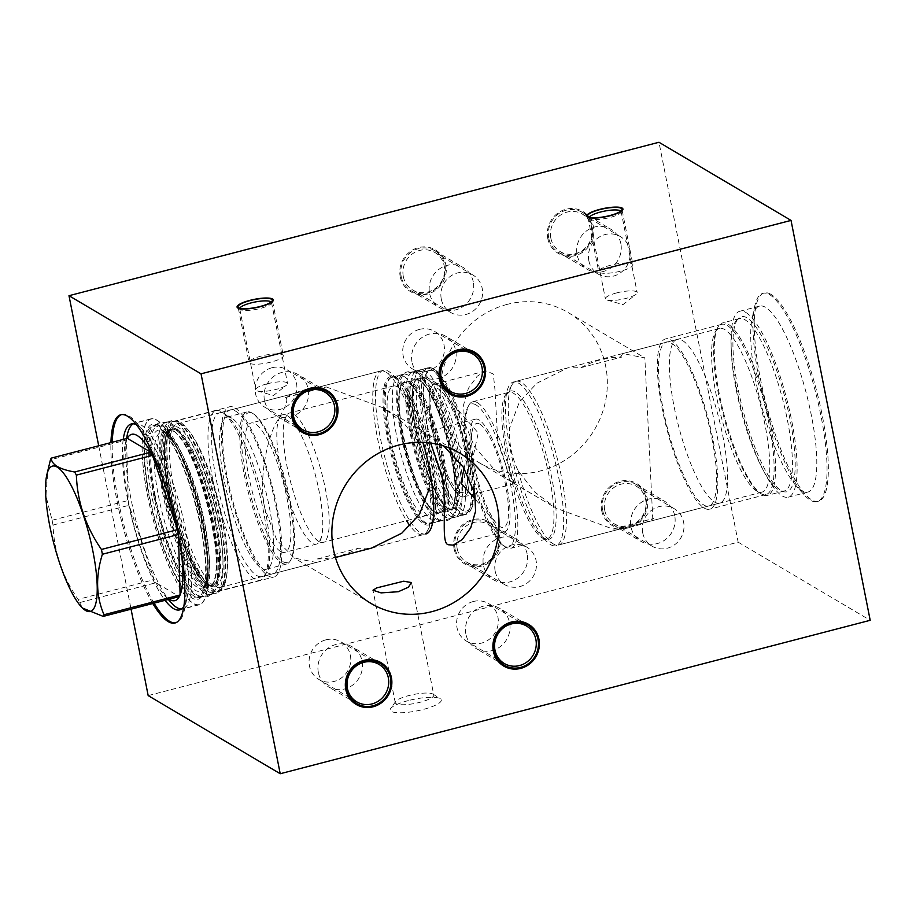 <?xml version="1.0" encoding="UTF-8"?>
<svg xmlns="http://www.w3.org/2000/svg" width="916" height="916" viewBox="0 0 916 916"><rect width="100%" height="100%" fill="white"/><g stroke="black" fill="none" stroke-linecap="round" stroke-linejoin="round"><path stroke-width="0.69" stroke-dasharray="4.58 3.44" d="M98.699 445.783L131.057 609.163M148.174 695.599L738.159 542.169L658.97 142.266M454.107 548.844A24.297 22.9 120.6 0 0 481.518 566.111A24.297 22.9 120.6 0 0 499.735 536.982A24.297 22.9 120.6 0 0 472.335 519.727A24.297 22.9 120.6 0 0 454.107 548.844M601.652 510.475A24.297 22.9 120.6 0 0 629.052 527.742A24.297 22.9 120.6 0 0 647.28 498.613A24.297 22.9 120.6 0 0 619.869 481.358A24.297 22.9 120.6 0 0 601.652 510.475M400.235 276.735A24.297 22.9 120.6 0 0 427.635 294.002A24.297 22.9 120.6 0 0 445.852 264.873A24.297 22.9 120.6 0 0 418.452 247.618A24.297 22.9 120.6 0 0 400.235 276.735M547.768 238.366A24.297 22.9 120.6 0 0 575.179 255.633A24.297 22.9 120.6 0 0 593.396 226.504A24.297 22.9 120.6 0 0 565.985 209.249A24.297 22.9 120.6 0 0 547.768 238.366M507.258 304.364A87.26 82.257 120.6 0 0 441.535 376.602A87.26 82.257 120.6 0 0 479.308 462.775A87.26 82.257 120.6 0 0 540.245 470.984A87.26 82.257 120.6 0 0 605.98 398.758A87.26 82.257 120.6 0 0 568.195 312.574A87.26 82.257 120.6 0 0 507.258 304.364M152.777 603.518A107.607 26.06 75.4 0 1 116.95 500.605A107.607 26.06 75.4 0 1 110.928 442.6M738.159 542.169L870.2 620.304M770.986 294.38A107.607 26.06 -104.6 0 0 764.242 292.971A107.607 26.06 -104.6 0 0 763.062 391.201A107.607 26.06 -104.6 0 0 811.668 499.838A107.607 26.06 -104.6 0 0 818.412 501.247A107.607 26.06 -104.6 0 0 819.591 403.017A107.607 26.06 -104.6 0 0 770.986 294.38M408.261 700.603A26.06 5.988 -11.2 0 0 390.628 708.56A26.06 5.988 -11.2 0 0 423.226 709.453A26.06 5.988 -11.2 0 0 440.31 698.725A26.06 5.988 -11.2 0 0 408.261 700.603M271.915 367.763A21.778 20.53 -59.4 0 1 287.12 369.812A21.778 20.53 -59.4 0 1 296.555 391.327A21.778 20.53 -59.4 0 1 280.147 409.349A21.778 20.53 120.6 0 1 264.942 407.299A21.778 20.53 120.6 0 1 255.507 385.796A21.778 20.53 120.6 0 1 271.915 367.763M419.459 329.394A21.778 20.53 -59.4 0 1 434.665 331.443A21.778 20.53 -59.4 0 1 444.088 352.958A21.778 20.53 -59.4 0 1 427.692 370.98A21.778 20.53 120.6 0 1 412.475 368.93A21.778 20.53 120.6 0 1 403.051 347.416A21.778 20.53 120.6 0 1 419.459 329.394M325.798 639.872A21.778 20.53 -59.4 0 1 341.004 641.921A21.778 20.53 -59.4 0 1 350.439 663.436A21.778 20.53 -59.4 0 1 334.031 681.458A21.778 20.53 120.6 0 1 318.814 679.409A21.778 20.53 120.6 0 1 309.39 657.906A21.778 20.53 120.6 0 1 325.798 639.872M473.332 601.503A21.778 20.53 -59.4 0 1 488.537 603.552A21.778 20.53 -59.4 0 1 497.972 625.067A21.778 20.53 -59.4 0 1 481.564 643.089A21.778 20.53 120.6 0 1 466.358 641.04A21.778 20.53 120.6 0 1 456.924 619.537A21.778 20.53 120.6 0 1 473.332 601.503M430.612 443.058L423.948 432.547L443.71 446M317.417 558.932A87.26 82.257 120.6 0 0 358.225 548.329L317.417 558.932L316.341 562.458L294.345 558.062L276.804 540.211L265.022 509.113C257.785 477.992 268.193 436.955 276.254 422.62C285.769 407.276 288.838 398.929 285.46 397.555A87.26 82.257 -59.4 0 1 326.268 386.953L383.22 407.86L404.551 424.005L421.039 445.279L428.07 466.004L429.524 488.114A84.57 20.473 -104.6 0 1 427.417 530.811A84.57 20.473 -104.6 0 1 423.146 534.681A84.57 20.473 -104.6 0 1 410.093 525.91M479.045 419.917A58.177 14.084 -104.6 0 0 475.404 419.162A58.177 14.084 -104.6 0 0 474.763 472.267A58.177 14.084 -104.6 0 0 501.041 531.005A58.177 14.084 -104.6 0 0 504.682 531.761A58.177 14.084 -104.6 0 0 505.323 478.656A58.177 14.084 -104.6 0 0 479.045 419.917A58.177 14.084 -104.6 0 0 473.332 465.568A58.177 14.084 -104.6 0 0 501.041 531.005A58.177 14.084 -104.6 0 0 506.754 485.354A58.177 14.084 -104.6 0 0 479.045 419.917M423.146 534.681L371.575 548.089L358.225 548.329M433.795 695.084A19.637 4.511 168.8 0 0 433.039 694.145A19.637 4.511 168.8 0 0 408.891 695.553A19.637 4.511 -11.2 0 0 395.598 701.553A19.637 4.511 -11.2 0 0 395.265 702.709A19.637 4.511 -11.2 0 0 420.169 702.24A19.637 4.511 168.8 0 0 433.795 695.084L411.513 582.576M182.845 425.184A84.57 20.473 75.4 0 0 177.223 423.879A84.57 20.473 75.4 0 0 174.223 491.342A84.57 20.473 -104.6 0 0 219.794 587.568A84.57 20.473 -104.6 0 0 224.065 583.687A84.57 20.473 -104.6 0 0 222.806 520.093A84.57 20.473 75.4 0 0 182.845 425.184L177.773 421.99A89.081 21.572 75.4 0 1 219.863 521.971A89.081 21.572 -104.6 0 1 221.191 588.954A89.081 21.572 -104.6 0 1 216.691 593.041A89.081 21.572 -104.6 0 1 168.681 491.686A89.081 21.572 75.4 0 1 171.853 420.616A89.081 21.572 75.4 0 1 177.773 421.99M177.223 423.879L380.575 370.991A84.57 20.473 75.4 0 0 377.564 438.466A84.57 20.473 -104.6 0 0 406.544 520.677M380.575 370.991A84.57 20.473 75.4 0 1 386.197 372.297A84.57 20.473 75.4 0 1 421.039 445.279M285.46 397.555L326.268 386.953M425.642 428.127A75.719 18.331 75.4 0 1 428.345 367.705A75.719 18.331 75.4 0 1 433.371 368.873A75.719 18.331 75.4 0 1 469.152 453.867A75.719 18.331 -104.6 0 1 470.286 510.807A75.719 18.331 -104.6 0 1 466.462 514.277A75.719 18.331 -104.6 0 1 425.642 428.127M435.466 370.19A73.864 17.885 75.4 0 0 427.932 427.99A73.864 17.885 -104.6 0 0 471.465 508.643A73.864 17.885 -104.6 0 0 470.366 453.099A73.864 17.885 75.4 0 0 435.466 370.19L433.371 368.873M432.432 430.646A58.177 14.084 75.4 0 1 434.505 384.239A58.177 14.084 75.4 0 1 465.855 450.432A58.177 14.084 75.4 0 1 463.794 496.838A58.177 14.084 75.4 0 1 432.432 430.646M464.378 422.345L463.611 404.78L468.442 388.224L477.19 376.236L485.961 370.854L493.3 374.026L494.961 389.678L497.8 442.119L508.3 472.416L515.25 483.465L509.124 479.961L493.117 467.996L474.66 447.054L464.378 422.345M612.918 529.047A87.26 82.257 120.6 0 0 633.838 526.368A87.26 82.257 -59.4 0 0 653.726 518.445L612.918 529.047L555.966 508.14L534.406 491.766L518.147 470.721C511.666 457.359 508.838 443.081 509.662 427.887L519.315 402.216L536.799 383.266L567.611 367.911L516.04 381.319A84.57 20.473 -104.6 0 0 511.769 385.189A84.57 20.473 -104.6 0 0 509.662 427.887M580.962 367.671L621.769 357.068A87.26 82.257 -59.4 0 0 600.85 359.748A87.26 82.257 120.6 0 0 580.962 367.671L567.611 367.911M621.769 357.068L620.75 356.576L622.846 353.542L644.841 357.938L652.73 518.044L653.726 518.445M516.04 381.319A84.57 20.473 -104.6 0 1 521.341 382.43A84.57 20.473 75.4 0 1 559.539 467.801A84.57 20.473 75.4 0 1 558.611 545.009A84.57 20.473 75.4 0 1 553.31 543.898A84.57 20.473 -104.6 0 1 552.989 543.703A84.57 20.473 -104.6 0 1 518.147 470.721M756.341 490.816A84.57 20.473 -104.6 0 1 720.858 415.429A84.57 20.473 -104.6 0 1 715.121 332.313A84.57 20.473 -104.6 0 1 719.392 328.432A84.57 20.473 -104.6 0 1 724.693 329.542A84.57 20.473 75.4 0 1 762.891 414.925A84.57 20.473 75.4 0 1 761.963 492.121A84.57 20.473 75.4 0 1 756.662 491.01A84.57 20.473 -104.6 0 1 756.341 490.816L761.414 494.01A89.081 21.572 -104.6 0 0 761.757 494.216A89.081 21.572 75.4 0 0 767.333 495.384A89.081 21.572 75.4 0 0 768.318 414.066A89.081 21.572 75.4 0 0 728.071 324.127A89.081 21.572 -104.6 0 0 722.495 322.959A89.081 21.572 -104.6 0 0 717.995 327.046A89.081 21.572 -104.6 0 0 724.041 414.605A89.081 21.572 -104.6 0 0 761.414 494.01M477.476 402.708A75.719 18.331 75.4 0 1 511.678 479.16A75.719 18.331 75.4 0 1 510.853 548.295A75.719 18.331 75.4 0 1 506.101 547.299A75.719 18.331 -104.6 0 1 505.815 547.127A75.719 18.331 -104.6 0 1 474.041 479.618A75.719 18.331 -104.6 0 1 468.9 405.193A75.719 18.331 -104.6 0 1 472.736 401.723A75.719 18.331 -104.6 0 1 477.476 402.708M476.08 404.941A73.864 17.885 -104.6 0 0 467.721 407.357A73.864 17.885 -104.6 0 0 472.736 479.961A73.864 17.885 -104.6 0 0 503.72 545.81A73.864 17.885 -104.6 0 0 504.006 545.97A73.864 17.885 75.4 0 0 511.265 488.01A73.864 17.885 75.4 0 0 476.08 404.941M736.59 320.257A89.081 21.572 -104.6 0 1 739.361 318.573A89.081 21.572 -104.6 0 1 744.948 319.741A89.081 21.572 75.4 0 1 785.184 409.681A89.081 21.572 75.4 0 1 784.211 490.999A89.081 21.572 75.4 0 1 780.97 490.884A89.081 21.572 75.4 0 1 778.623 489.831A89.081 21.572 -104.6 0 1 739.876 406.143A89.081 21.572 -104.6 0 1 736.59 320.257L738.468 318.344A90.478 21.904 -104.6 0 0 741.8 405.57A90.478 21.904 -104.6 0 0 781.165 490.575A90.478 21.904 75.4 0 0 783.535 491.64A90.478 21.904 75.4 0 0 789.214 415.475A90.478 21.904 75.4 0 0 746.952 317.818A90.478 21.904 -104.6 0 0 738.468 318.344M745.899 312.482A96.066 23.255 75.4 0 1 789.294 409.475A96.066 23.255 75.4 0 1 788.229 497.17A96.066 23.255 75.4 0 1 782.218 495.911A96.066 23.255 -104.6 0 1 738.823 398.918A96.066 23.255 -104.6 0 1 739.876 311.234A96.066 23.255 -104.6 0 1 745.899 312.482M795.832 485.434A96.066 23.255 -104.6 0 1 761.242 404.929A96.066 23.255 -104.6 0 1 752.231 317.772A96.066 23.255 -104.6 0 1 759.582 306.104A96.066 23.255 -104.6 0 1 765.604 307.364A96.066 23.255 75.4 0 1 808.988 404.345A96.066 23.255 75.4 0 1 807.935 492.041A96.066 23.255 75.4 0 1 801.912 490.781A96.066 23.255 -104.6 0 1 795.832 485.434L803.538 494.193A107.607 26.06 -104.6 0 0 810.362 500.17A107.607 26.06 75.4 0 0 817.095 501.59A107.607 26.06 75.4 0 0 818.286 403.361A107.607 26.06 75.4 0 0 769.669 294.712A107.607 26.06 -104.6 0 0 762.936 293.303A107.607 26.06 -104.6 0 0 754.692 306.368A107.607 26.06 -104.6 0 0 764.803 404.002A107.607 26.06 -104.6 0 0 803.538 494.193M158.228 425.116A89.081 21.572 75.4 0 0 154.976 425.001A89.081 21.572 75.4 0 0 151.816 496.071A89.081 21.572 -104.6 0 0 199.825 597.427A89.081 21.572 -104.6 0 0 202.596 595.743A89.081 21.572 -104.6 0 0 202.997 526.356A89.081 21.572 75.4 0 0 158.228 425.116L155.651 424.36A90.478 21.904 75.4 0 1 201.119 527.181A90.478 21.904 -104.6 0 1 200.719 597.656A90.478 21.904 -104.6 0 1 149.136 496.426A90.478 21.904 75.4 0 1 155.651 424.36M147.533 495.476A96.066 23.255 -104.6 0 0 199.31 604.766A96.066 23.255 -104.6 0 0 202.722 528.131A96.066 23.255 75.4 0 0 150.957 418.83A96.066 23.255 75.4 0 0 147.533 495.476M123.225 439.405A96.066 23.255 75.4 0 0 127.828 500.594A96.066 23.255 -104.6 0 0 165.075 600.312M183.807 606.575A96.066 23.255 -104.6 0 0 186.967 598.228A96.066 23.255 -104.6 0 0 183.028 533.261A96.066 23.255 75.4 0 0 143.354 430.566L135.648 421.807A107.607 26.06 75.4 0 1 180.086 536.845A107.607 26.06 -104.6 0 1 184.494 609.632A107.607 26.06 -104.6 0 1 176.25 622.697A107.607 26.06 -104.6 0 1 175.586 622.823M136.541 424.806A96.066 23.255 75.4 0 1 143.354 430.566M154.083 603.175A107.607 26.06 -104.6 0 1 118.256 500.262A107.607 26.06 75.4 0 1 112.233 442.256M121.439 414.616A107.607 26.06 75.4 0 1 122.091 414.41A107.607 26.06 75.4 0 1 135.648 421.807M271.182 301.994A16.202 3.721 168.8 0 1 271.514 302.543A16.202 3.721 168.8 0 1 271.228 303.494A16.202 3.721 168.8 0 1 260.281 308.44A16.202 3.721 168.8 0 1 240.416 309.642A16.202 3.721 168.8 0 1 240.358 309.608A16.202 3.721 168.8 0 1 239.74 308.841A16.202 3.721 168.8 0 1 239.832 308.2M266.991 383.85A16.202 3.721 -11.2 0 0 255.759 389.747A16.202 3.721 -11.2 0 0 257.442 390.972A16.202 3.721 -11.2 0 0 276.3 389.357A16.202 3.721 168.8 0 0 286.445 385.224A16.202 3.721 168.8 0 0 287.532 383.46A16.202 3.721 168.8 0 0 266.991 383.85M620.796 211.069A16.202 3.721 168.8 0 1 621.128 211.619A16.202 3.721 168.8 0 1 620.853 212.569A16.202 3.721 168.8 0 1 609.896 217.516A16.202 3.721 168.8 0 1 590.03 218.718A16.202 3.721 168.8 0 1 589.973 218.684A16.202 3.721 168.8 0 1 589.354 217.916A16.202 3.721 168.8 0 1 589.446 217.275M616.617 292.925A16.202 3.721 -11.2 0 0 605.373 298.822A16.202 3.721 -11.2 0 0 607.068 300.047A16.202 3.721 -11.2 0 0 625.914 298.433A16.202 3.721 168.8 0 0 636.059 294.299A16.202 3.721 168.8 0 0 637.158 292.536A16.202 3.721 168.8 0 0 616.617 292.925M457.187 548.661A21.778 20.53 120.6 0 0 466.553 562.092A21.778 20.53 120.6 0 0 489.499 560.352A21.778 20.53 120.6 0 0 498.098 538.024A21.778 20.53 120.6 0 0 488.732 524.605A21.778 20.53 120.6 0 0 465.786 526.334A21.778 20.53 120.6 0 0 457.187 548.661M495.167 571.137A21.778 20.53 -59.4 0 1 503.754 548.81A21.778 20.53 -59.4 0 1 526.711 547.07A21.778 20.53 -59.4 0 1 536.066 560.489A21.778 20.53 120.6 0 1 527.479 582.816A21.778 20.53 120.6 0 1 504.521 584.557A21.778 20.53 120.6 0 1 495.167 571.137M604.732 510.292A21.778 20.53 120.6 0 0 614.086 523.723A21.778 20.53 120.6 0 0 637.044 521.983A21.778 20.53 120.6 0 0 645.631 499.655A21.778 20.53 120.6 0 0 636.277 486.224A21.778 20.53 120.6 0 0 613.331 487.965A21.778 20.53 120.6 0 0 604.732 510.292M642.7 532.757A21.778 20.53 -59.4 0 1 651.299 510.441A21.778 20.53 -59.4 0 1 674.245 508.701A21.778 20.53 -59.4 0 1 683.611 522.12A21.778 20.53 120.6 0 1 675.012 544.447A21.778 20.53 120.6 0 1 652.066 546.188A21.778 20.53 120.6 0 1 642.7 532.757M403.315 276.552A21.778 20.53 120.6 0 0 412.669 289.983A21.778 20.53 120.6 0 0 435.627 288.242A21.778 20.53 120.6 0 0 444.214 265.915A21.778 20.53 120.6 0 0 434.86 252.484A21.778 20.53 120.6 0 0 411.914 254.224A21.778 20.53 120.6 0 0 403.315 276.552M441.283 299.028A21.778 20.53 -59.4 0 1 449.882 276.701A21.778 20.53 -59.4 0 1 472.828 274.96A21.778 20.53 -59.4 0 1 482.194 288.38A21.778 20.53 120.6 0 1 473.595 310.707A21.778 20.53 120.6 0 1 450.649 312.448A21.778 20.53 120.6 0 1 441.283 299.028M550.848 238.183A21.778 20.53 120.6 0 0 560.214 251.614A21.778 20.53 120.6 0 0 583.16 249.873A21.778 20.53 120.6 0 0 591.759 227.546A21.778 20.53 120.6 0 0 582.393 214.115A21.778 20.53 120.6 0 0 559.447 215.855A21.778 20.53 120.6 0 0 550.848 238.183M588.828 260.648A21.778 20.53 -59.4 0 1 597.415 238.332A21.778 20.53 -59.4 0 1 620.372 236.591A21.778 20.53 -59.4 0 1 629.727 250.011A21.778 20.53 120.6 0 1 621.128 272.338A21.778 20.53 120.6 0 1 598.182 274.079A21.778 20.53 120.6 0 1 588.828 260.648M264.472 400.326A23.266 21.938 -59.4 0 1 273.655 376.476A23.266 21.938 -59.4 0 1 298.181 374.621A23.266 21.938 -59.4 0 1 308.177 388.968A23.266 21.938 -59.4 0 1 298.994 412.818A23.266 21.938 -59.4 0 1 274.479 414.673A23.266 21.938 -59.4 0 1 264.472 400.326M412.017 361.957A23.266 21.938 -59.4 0 1 421.2 338.107A23.266 21.938 -59.4 0 1 445.714 336.252A23.266 21.938 -59.4 0 1 455.721 350.599A23.266 21.938 -59.4 0 1 446.539 374.449A23.266 21.938 -59.4 0 1 422.013 376.304A23.266 21.938 -59.4 0 1 412.017 361.957M318.356 672.436A23.266 21.938 -59.4 0 1 327.539 648.585A23.266 21.938 -59.4 0 1 352.053 646.73A23.266 21.938 -59.4 0 1 362.06 661.077A23.266 21.938 -59.4 0 1 352.878 684.928A23.266 21.938 -59.4 0 1 328.352 686.782A23.266 21.938 -59.4 0 1 318.356 672.436M465.889 634.067A23.266 21.938 -59.4 0 1 475.083 610.216A23.266 21.938 -59.4 0 1 499.598 608.361A23.266 21.938 -59.4 0 1 509.594 622.708A23.266 21.938 -59.4 0 1 500.411 646.559A23.266 21.938 -59.4 0 1 475.896 648.413A23.266 21.938 -59.4 0 1 465.889 634.067M234.988 407.941A87.959 21.297 75.4 0 1 274.72 496.747A87.959 21.297 75.4 0 1 273.747 577.034A87.959 21.297 75.4 0 1 268.239 575.878A87.959 21.297 75.4 0 1 228.508 487.083A87.959 21.297 75.4 0 1 229.469 406.796A87.959 21.297 75.4 0 1 234.988 407.941M235.63 411.181C248.385 417.753 267.701 463.347 275.899 506.285C284.784 549.623 280.8 581.442 267.598 572.649C254.831 566.077 235.526 520.483 227.317 477.534C218.443 434.195 222.416 402.387 235.63 411.181M220.596 521.502A87.959 21.297 -104.6 0 0 178.7 422.574A87.959 21.297 -104.6 0 0 173.193 421.429A87.959 21.297 -104.6 0 0 170.067 491.594A87.959 21.297 -104.6 0 0 211.962 590.522A87.959 21.297 -104.6 0 0 217.47 591.667A87.959 21.297 -104.6 0 0 220.596 521.502M371.61 548.077L425.894 533.959A84.57 20.473 75.4 0 1 420.604 532.86A84.57 20.473 75.4 0 1 382.396 447.477A84.57 20.473 75.4 0 1 383.323 370.282A84.57 20.473 75.4 0 1 388.624 371.392A84.57 20.473 75.4 0 1 423.215 442.405M256.709 575.477A84.57 20.473 -104.6 0 0 262.01 576.588A84.57 20.473 -104.6 0 0 262.938 499.392A84.57 20.473 -104.6 0 0 224.741 414.009A84.57 20.473 -104.6 0 0 219.439 412.898A84.57 20.473 -104.6 0 0 218.512 490.094A84.57 20.473 -104.6 0 0 256.709 575.477M459.294 491.8A53.689 12.996 -104.6 0 0 466.771 485.984A53.689 12.996 -104.6 0 0 461.733 437.264A53.689 12.996 -104.6 0 0 442.394 392.277A53.689 12.996 -104.6 0 0 438.993 389.289A53.689 12.996 75.4 0 0 433.726 431.413A53.689 12.996 75.4 0 0 459.294 491.8M438.146 384.995A58.177 14.084 75.4 0 1 465.855 450.432A58.177 14.084 75.4 0 1 460.141 496.083A58.177 14.084 75.4 0 1 432.432 430.646A58.177 14.084 75.4 0 1 438.146 384.995M704.198 508.059A87.959 21.297 -104.6 0 0 709.717 509.204A87.959 21.297 -104.6 0 0 710.679 428.917A87.959 21.297 -104.6 0 0 670.947 340.122A87.959 21.297 -104.6 0 0 665.44 338.966A87.959 21.297 -104.6 0 0 664.478 419.253A87.959 21.297 -104.6 0 0 704.198 508.059M703.568 504.819C716.77 513.613 720.743 481.805 711.869 438.466C703.66 395.517 684.355 349.923 671.588 343.351C658.386 334.558 654.402 366.377 663.287 409.715C671.497 452.653 690.801 498.247 703.568 504.819M727.235 325.478A87.959 21.297 75.4 0 1 766.955 414.284A87.959 21.297 75.4 0 1 765.994 494.571A87.959 21.297 75.4 0 1 760.486 493.426A87.959 21.297 75.4 0 1 720.755 404.62A87.959 21.297 75.4 0 1 721.716 324.333A87.959 21.297 75.4 0 1 727.235 325.478M550.562 544.608A84.57 20.473 -104.6 0 0 555.863 545.718A84.57 20.473 -104.6 0 0 556.791 468.523A84.57 20.473 -104.6 0 0 518.593 383.14A84.57 20.473 -104.6 0 0 513.292 382.041A84.57 20.473 -104.6 0 0 512.365 459.237A84.57 20.473 -104.6 0 0 550.562 544.608M682.477 340.523A84.57 20.473 75.4 0 1 720.674 425.906A84.57 20.473 75.4 0 1 719.747 503.102A84.57 20.473 75.4 0 1 714.446 501.991A84.57 20.473 75.4 0 1 676.248 416.608A84.57 20.473 75.4 0 1 677.176 339.412A84.57 20.473 75.4 0 1 682.477 340.523M479.892 424.2A53.689 12.996 75.4 0 1 505.46 484.587A53.689 12.996 75.4 0 1 500.193 526.711A53.689 12.996 -104.6 0 1 496.793 523.723A53.689 12.996 -104.6 0 1 477.465 478.736A53.689 12.996 -104.6 0 1 472.416 430.016A53.689 12.996 -104.6 0 1 479.892 424.2M527.169 554.043A23.266 21.938 120.6 0 0 517.174 539.696A23.266 21.938 120.6 0 0 492.659 541.551A23.266 21.938 120.6 0 0 483.465 565.401A23.266 21.938 120.6 0 0 493.472 579.748A23.266 21.938 120.6 0 0 517.987 577.893A23.266 21.938 120.6 0 0 527.169 554.043M455.069 548.604A23.266 21.938 -59.4 0 1 464.252 524.754A23.266 21.938 -59.4 0 1 488.778 522.887A23.266 21.938 -59.4 0 1 498.773 537.234A23.266 21.938 -59.4 0 1 489.591 561.084A23.266 21.938 -59.4 0 1 465.076 562.939A23.266 21.938 -59.4 0 1 455.069 548.604M674.714 515.674A23.266 21.938 120.6 0 0 664.707 501.327A23.266 21.938 120.6 0 0 640.192 503.182A23.266 21.938 120.6 0 0 631.01 527.032A23.266 21.938 120.6 0 0 641.005 541.379A23.266 21.938 120.6 0 0 665.531 539.524A23.266 21.938 120.6 0 0 674.714 515.674M602.613 510.235A23.266 21.938 -59.4 0 1 611.796 486.373A23.266 21.938 -59.4 0 1 636.311 484.518A23.266 21.938 -59.4 0 1 646.318 498.865A23.266 21.938 -59.4 0 1 637.124 522.715A23.266 21.938 -59.4 0 1 612.609 524.57A23.266 21.938 -59.4 0 1 602.613 510.235M473.297 281.933A23.266 21.938 120.6 0 0 463.29 267.587A23.266 21.938 120.6 0 0 438.775 269.441A23.266 21.938 120.6 0 0 429.593 293.292A23.266 21.938 120.6 0 0 439.588 307.639A23.266 21.938 120.6 0 0 464.114 305.784A23.266 21.938 120.6 0 0 473.297 281.933M401.197 276.495A23.266 21.938 -59.4 0 1 410.379 252.644A23.266 21.938 -59.4 0 1 434.894 250.778A23.266 21.938 -59.4 0 1 444.89 265.125A23.266 21.938 -59.4 0 1 435.707 288.975A23.266 21.938 -59.4 0 1 411.192 290.83A23.266 21.938 -59.4 0 1 401.197 276.495M620.83 243.564A23.266 21.938 120.6 0 0 610.835 229.218A23.266 21.938 120.6 0 0 586.309 231.072A23.266 21.938 120.6 0 0 577.126 254.923A23.266 21.938 120.6 0 0 587.133 269.27A23.266 21.938 120.6 0 0 611.648 267.415A23.266 21.938 120.6 0 0 620.83 243.564M548.73 238.126A23.266 21.938 -59.4 0 1 557.913 214.264A23.266 21.938 -59.4 0 1 582.439 212.409A23.266 21.938 -59.4 0 1 592.434 226.756A23.266 21.938 -59.4 0 1 583.252 250.606A23.266 21.938 -59.4 0 1 558.737 252.461A23.266 21.938 -59.4 0 1 548.73 238.126M282.575 354.79A17.45 4.008 168.8 0 1 283.307 355.66A17.45 4.008 168.8 0 1 269.109 362.53A17.45 4.008 168.8 0 1 249.805 363.32A17.45 4.008 168.8 0 1 249.072 362.45A17.45 4.008 168.8 0 1 263.27 355.58A17.45 4.008 168.8 0 1 282.575 354.79M632.2 263.865A17.45 4.008 168.8 0 1 632.933 264.735A17.45 4.008 168.8 0 1 618.735 271.605A17.45 4.008 168.8 0 1 599.419 272.396A17.45 4.008 168.8 0 1 598.686 271.514A17.45 4.008 168.8 0 1 612.896 264.655A17.45 4.008 168.8 0 1 632.2 263.865M434.631 371.427A72.604 17.576 -104.6 0 0 427.497 428.402A72.604 17.576 -104.6 0 0 462.088 510.063A72.604 17.576 -104.6 0 0 470.297 507.682A72.604 17.576 -104.6 0 0 465.374 436.325A72.604 17.576 -104.6 0 0 434.905 371.598A72.604 17.576 -104.6 0 0 434.631 371.427M431.379 369.377A75.49 18.274 -104.6 0 0 426.65 368.392A75.49 18.274 -104.6 0 0 425.814 437.298A75.49 18.274 -104.6 0 0 459.924 513.521A75.49 18.274 -104.6 0 0 464.652 514.506A75.49 18.274 -104.6 0 0 468.465 511.048A75.49 18.274 -104.6 0 0 463.336 436.852A75.49 18.274 -104.6 0 0 431.665 369.549A75.49 18.274 -104.6 0 0 431.379 369.377M453.798 515.113A75.49 18.274 75.4 0 1 419.7 438.89A75.49 18.274 75.4 0 1 420.536 369.984A75.49 18.274 75.4 0 1 425.264 370.969A75.49 18.274 75.4 0 1 459.363 447.191A75.49 18.274 75.4 0 1 458.527 516.097A75.49 18.274 75.4 0 1 453.798 515.113M426.799 378.743A67.349 16.305 -104.6 0 0 422.585 377.861A67.349 16.305 -104.6 0 0 421.841 439.348A67.349 16.305 -104.6 0 0 452.264 507.338A67.349 16.305 -104.6 0 0 456.477 508.22A67.349 16.305 -104.6 0 0 457.221 446.745A67.349 16.305 -104.6 0 0 426.799 378.743M447.89 508.472A67.349 16.305 75.4 0 1 417.467 440.481A67.349 16.305 75.4 0 1 418.211 378.995A67.349 16.305 75.4 0 1 422.425 379.877A67.349 16.305 75.4 0 1 452.848 447.878A67.349 16.305 75.4 0 1 452.115 509.353A67.349 16.305 75.4 0 1 447.89 508.472M450.317 516.063A75.536 18.286 -104.6 0 0 455.046 517.059A75.536 18.286 -104.6 0 0 455.882 448.096A75.536 18.286 -104.6 0 0 421.761 371.839A75.536 18.286 -104.6 0 0 417.02 370.843A75.536 18.286 -104.6 0 0 416.196 439.806A75.536 18.286 -104.6 0 0 450.317 516.063M417.387 372.972A75.536 18.286 75.4 0 1 451.508 449.229A75.536 18.286 75.4 0 1 450.672 518.193A75.536 18.286 75.4 0 1 445.943 517.197A75.536 18.286 75.4 0 1 411.822 440.94A75.536 18.286 75.4 0 1 412.658 371.976A75.536 18.286 75.4 0 1 417.387 372.972M445.268 509.159A67.349 16.305 -104.6 0 0 449.493 510.04A67.349 16.305 -104.6 0 0 450.225 448.554A67.349 16.305 -104.6 0 0 419.803 380.564A67.349 16.305 -104.6 0 0 415.589 379.682A67.349 16.305 -104.6 0 0 414.845 441.157A67.349 16.305 -104.6 0 0 445.268 509.159M409.063 383.357A67.349 16.305 75.4 0 1 439.474 451.359A67.349 16.305 75.4 0 1 438.741 512.834A67.349 16.305 75.4 0 1 434.516 511.952A67.349 16.305 75.4 0 1 404.093 443.962A67.349 16.305 75.4 0 1 404.838 382.476A67.349 16.305 75.4 0 1 409.063 383.357M436.943 519.544A75.536 18.286 -104.6 0 0 441.672 520.528A75.536 18.286 -104.6 0 0 442.508 451.577A75.536 18.286 -104.6 0 0 408.387 375.308A75.536 18.286 -104.6 0 0 403.647 374.323A75.536 18.286 -104.6 0 0 402.822 443.275A75.536 18.286 -104.6 0 0 436.943 519.544M424.348 522.773A75.49 18.274 75.4 0 1 390.25 446.55A75.49 18.274 75.4 0 1 391.075 377.644A75.49 18.274 75.4 0 1 395.804 378.629A75.49 18.274 75.4 0 1 429.902 454.851A75.49 18.274 75.4 0 1 429.077 523.757A75.49 18.274 75.4 0 1 424.348 522.773M397.441 386.895A66.834 16.179 -104.6 0 0 393.25 386.014A66.834 16.179 -104.6 0 0 392.517 447.031A66.834 16.179 -104.6 0 0 422.711 514.506A66.834 16.179 -104.6 0 0 426.902 515.387A66.834 16.179 -104.6 0 0 427.635 454.37A66.834 16.179 -104.6 0 0 397.441 386.895M318.837 541.516A66.834 16.179 75.4 0 1 315.207 538.471A66.834 16.179 75.4 0 1 290.544 481.782A66.834 16.179 75.4 0 1 284.475 420.272A66.834 16.179 75.4 0 1 289.387 413.036A66.834 16.179 75.4 0 1 293.578 413.906A66.834 16.179 75.4 0 1 323.76 481.381A66.834 16.179 75.4 0 1 323.027 542.398A66.834 16.179 75.4 0 1 318.837 541.516M287.166 415.578A66.834 16.179 -104.6 0 0 282.975 414.696A66.834 16.179 -104.6 0 0 282.243 475.713A66.834 16.179 -104.6 0 0 312.436 543.188A66.834 16.179 -104.6 0 0 316.627 544.058A66.834 16.179 -104.6 0 0 321.539 536.822A66.834 16.179 -104.6 0 0 315.459 475.312A66.834 16.179 -104.6 0 0 290.796 418.623A66.834 16.179 -104.6 0 0 287.166 415.578M280.594 551.466A66.834 16.179 75.4 0 1 250.4 483.991A66.834 16.179 75.4 0 1 251.133 422.986A66.834 16.179 75.4 0 1 255.324 423.856A66.834 16.179 75.4 0 1 285.506 491.331A66.834 16.179 75.4 0 1 284.773 552.348A66.834 16.179 75.4 0 1 280.594 551.466M245.728 474.511A77.356 18.732 -104.6 0 0 291.334 558.978A77.356 18.732 -104.6 0 0 290.177 500.812A77.356 18.732 -104.6 0 0 253.629 413.998A77.356 18.732 -104.6 0 0 245.728 474.511M244.251 474.603A78.558 19.018 -104.6 0 0 286.594 563.993A78.558 19.018 -104.6 0 0 290.567 560.386A78.558 19.018 -104.6 0 0 289.387 501.315A78.558 19.018 -104.6 0 0 252.266 413.139A78.558 19.018 -104.6 0 0 247.045 411.925A78.558 19.018 -104.6 0 0 244.251 474.603M224.054 479.858A78.558 19.018 75.4 0 1 226.859 417.181A78.558 19.018 75.4 0 1 232.08 418.383A78.558 19.018 75.4 0 1 269.201 506.559A78.558 19.018 75.4 0 1 270.369 565.641A78.558 19.018 75.4 0 1 266.407 569.237A78.558 19.018 75.4 0 1 224.054 479.858M212.936 480.522A87.638 21.217 -104.6 0 0 260.167 580.24A87.638 21.217 -104.6 0 0 264.587 576.221A87.638 21.217 -104.6 0 0 263.281 510.327A87.638 21.217 -104.6 0 0 221.867 411.96A87.638 21.217 -104.6 0 0 216.05 410.608A87.638 21.217 -104.6 0 0 212.936 480.522M171.899 491.194A87.638 21.217 75.4 0 1 168.304 431.917A87.638 21.217 75.4 0 1 175.013 421.28A87.638 21.217 75.4 0 1 222.244 520.998A87.638 21.217 75.4 0 1 219.13 590.912A87.638 21.217 75.4 0 1 208.081 584.889A87.638 21.217 75.4 0 1 171.899 491.194M218.237 520.849A82.795 20.049 75.4 0 1 204.852 581.213A82.795 20.049 75.4 0 1 170.662 492.705A82.795 20.049 75.4 0 1 167.273 436.703A82.795 20.049 75.4 0 1 190.482 441.363A82.795 20.049 75.4 0 1 218.237 520.849M168.578 493.781A80.608 19.522 75.4 0 1 171.452 429.467A80.608 19.522 75.4 0 1 176.502 430.52A80.608 19.522 75.4 0 1 214.894 521.181A80.608 19.522 75.4 0 1 212.031 585.496A80.608 19.522 75.4 0 1 206.982 584.442A80.608 19.522 75.4 0 1 168.578 493.781M209.398 592.034A88.806 21.503 -104.6 0 0 214.962 593.202A88.806 21.503 -104.6 0 0 215.936 512.136A88.806 21.503 -104.6 0 0 175.826 422.482A88.806 21.503 -104.6 0 0 170.261 421.314A88.806 21.503 -104.6 0 0 169.288 502.38A88.806 21.503 -104.6 0 0 209.398 592.034M171.452 423.616A88.806 21.503 75.4 0 1 211.573 513.269A88.806 21.503 75.4 0 1 210.588 594.335A88.806 21.503 75.4 0 1 205.024 593.167A88.806 21.503 75.4 0 1 164.914 503.514A88.806 21.503 75.4 0 1 165.888 422.448A88.806 21.503 75.4 0 1 171.452 423.616M212.272 521.868A80.608 19.522 -104.6 0 0 173.88 431.207A80.608 19.522 -104.6 0 0 168.83 430.154A80.608 19.522 -104.6 0 0 165.956 494.468A80.608 19.522 -104.6 0 0 204.36 585.129A80.608 19.522 -104.6 0 0 209.409 586.183A80.608 19.522 -104.6 0 0 212.272 521.868M153.739 495.648A88.749 21.492 -104.6 0 0 201.577 596.637A88.749 21.492 -104.6 0 0 204.737 525.818A88.749 21.492 -104.6 0 0 156.899 424.841A88.749 21.492 -104.6 0 0 153.739 495.648M200.627 526.895A88.749 21.492 75.4 0 1 197.467 597.701A88.749 21.492 75.4 0 1 149.629 496.712A88.749 21.492 75.4 0 1 152.789 425.906A88.749 21.492 75.4 0 1 200.627 526.895M147.602 495.51A95.825 23.198 -104.6 0 0 199.253 604.549A95.825 23.198 -104.6 0 0 202.665 528.097A95.825 23.198 -104.6 0 0 151.014 419.059A95.825 23.198 -104.6 0 0 147.602 495.51M133.358 423.81A95.825 23.198 75.4 0 1 134.583 423.329A95.825 23.198 75.4 0 1 186.234 532.368A95.825 23.198 75.4 0 1 182.822 608.819A95.825 23.198 75.4 0 1 181.517 609.003M170.742 602.236A95.825 23.198 75.4 0 1 131.171 499.781A95.825 23.198 75.4 0 1 127.244 434.974M178.506 535.86L178.471 534.475A85.921 20.805 -104.6 0 0 178.002 532.082A85.921 20.805 -104.6 0 0 177.521 529.677L176.628 527.032M52.086 520.265L128.183 500.48A85.921 20.805 75.4 0 1 125.126 444.752A85.921 20.805 75.4 0 1 126.545 440.001L128.183 500.48A85.921 20.805 -104.6 0 0 128.641 502.873A85.921 20.805 -104.6 0 0 129.133 505.277L154.186 579.61L78.1 599.396C62.334 576.542 53.987 551.764 53.036 525.063A85.921 20.805 75.4 0 1 52.556 522.658A85.921 20.805 75.4 0 1 52.086 520.265L45.937 495.785L47.953 469.553M127.313 438.34A85.921 20.805 -104.6 0 0 126.545 440.001L50.449 459.786M162.808 478.576A85.921 20.805 75.4 0 1 177.521 529.677L177.235 529.746M180.555 546.829A85.921 20.805 75.4 0 0 178.471 534.475L178.242 534.532M82.28 607.972L79.818 602.533A85.921 20.805 75.4 0 1 78.1 599.396M53.036 525.063L129.133 505.277A85.921 20.805 75.4 0 0 154.186 579.61A85.921 20.805 -104.6 0 0 155.915 582.748A85.921 20.805 75.4 0 0 164.124 594.713L168.315 599.476M167.674 598.182A85.921 20.805 75.4 0 1 164.124 594.713M79.818 602.533L155.915 582.748L179.33 596.602M466.462 514.277L430.348 523.666A75.719 18.331 -104.6 0 0 433.039 463.256A75.719 18.331 75.4 0 0 392.231 377.106A75.719 18.331 75.4 0 0 389.529 437.516A75.719 18.331 -104.6 0 0 430.348 523.666L432.512 521.479A76.566 18.538 -104.6 0 1 387.376 437.871A76.566 18.538 75.4 0 1 395.185 377.965A76.566 18.538 75.4 0 1 431.367 463.897A76.566 18.538 -104.6 0 1 432.512 521.479L427.417 530.811M511.769 385.189L506.674 394.521A76.566 18.538 -104.6 0 0 511.872 469.782A76.566 18.538 -104.6 0 0 544.001 538.035L546.955 538.894A75.719 18.331 75.4 0 0 547.791 469.771A75.719 18.331 75.4 0 0 513.59 393.319A75.719 18.331 -104.6 0 0 508.838 392.334L506.674 394.521A76.566 18.538 -104.6 0 1 515.342 392.014A76.566 18.538 75.4 0 1 551.81 478.129A76.566 18.538 75.4 0 1 544.287 538.219A76.566 18.538 -104.6 0 1 544.001 538.035L552.989 543.703M472.736 401.723L508.838 392.334A75.719 18.331 -104.6 0 0 508.014 461.458A75.719 18.331 -104.6 0 0 542.215 537.91A75.719 18.331 75.4 0 0 546.955 538.894L510.853 548.295M448.943 509.136A68.276 16.534 75.4 0 1 416.425 432.341A68.276 16.534 75.4 0 1 423.123 378.766A68.276 16.534 75.4 0 1 455.653 455.561A68.276 16.534 75.4 0 1 448.943 509.136M444.569 510.269A68.276 16.534 -104.6 0 0 451.279 456.695A68.276 16.534 -104.6 0 0 418.761 379.9A68.276 16.534 -104.6 0 0 412.051 433.486A68.276 16.534 -104.6 0 0 444.569 510.269M435.569 512.616A68.276 16.534 75.4 0 1 403.051 435.821A68.276 16.534 75.4 0 1 409.761 382.247A68.276 16.534 75.4 0 1 442.279 459.03A68.276 16.534 75.4 0 1 435.569 512.616M404.025 376.499A75.49 18.274 75.4 0 1 438.123 452.71A75.49 18.274 75.4 0 1 437.287 521.628A75.49 18.274 75.4 0 1 432.558 520.631A75.49 18.274 75.4 0 1 398.46 444.42A75.49 18.274 75.4 0 1 399.296 375.503A75.49 18.274 75.4 0 1 404.025 376.499M168.876 493.701A80.608 19.522 -104.6 0 0 212.317 585.427A80.608 19.522 -104.6 0 0 215.191 521.112A80.608 19.522 -104.6 0 0 171.739 429.398A80.608 19.522 -104.6 0 0 168.876 493.701M177.2 429.409A81.535 19.74 75.4 0 1 216.039 521.112A81.535 19.74 75.4 0 1 208.024 585.106A81.535 19.74 75.4 0 1 169.185 493.392A81.535 19.74 75.4 0 1 177.2 429.409M203.661 586.24A81.535 19.74 -104.6 0 0 211.665 522.257A81.535 19.74 -104.6 0 0 172.826 430.543A81.535 19.74 -104.6 0 0 164.811 494.537A81.535 19.74 -104.6 0 0 203.661 586.24M204.841 523.803A80.608 19.522 75.4 0 1 204.955 524.353A80.608 19.522 75.4 0 1 201.978 588.106A80.608 19.522 75.4 0 1 158.525 496.392A80.608 19.522 75.4 0 1 158.422 495.842A80.608 19.522 75.4 0 1 161.399 432.089A80.608 19.522 75.4 0 1 204.841 523.803M155.228 496.025A83.219 20.152 75.4 0 1 163.586 431.333A83.219 20.152 75.4 0 1 203.146 524.868A83.219 20.152 -104.6 0 1 203.26 525.44A83.219 20.152 75.4 0 1 194.89 590.133A83.219 20.152 75.4 0 1 155.331 496.598A83.219 20.152 -104.6 0 1 155.228 496.025M325.1 392.277L287.12 369.812M302.91 429.776L264.942 407.299M472.633 353.908L434.665 331.443M450.454 391.395L412.475 368.93M378.972 664.386L341.004 641.921M356.793 701.885L318.814 679.409M526.517 626.017L488.537 603.552M504.327 663.516L466.358 641.04M459.878 453.225L383.22 407.86M475.404 419.162L423.948 432.535M504.682 531.761L453.237 545.146M370.991 603.426L294.345 558.062M395.265 702.709L372.984 590.202M433.039 694.145L440.31 698.725M395.598 701.553L390.628 708.56M219.794 587.568L316.341 562.458M428.345 367.705L392.231 377.106L395.185 377.965L386.197 372.297M471.465 508.643L470.286 510.807M434.505 384.239L485.961 370.854M479.308 462.775L555.966 508.14M568.195 312.574L644.841 357.938M761.963 492.121L558.611 545.009M503.72 545.81L505.815 547.127M467.721 407.357L468.9 405.193M719.392 328.432L622.846 353.542M715.121 332.313L717.995 327.046M784.211 490.999L767.333 495.384M739.361 318.573L722.495 322.959M780.97 490.884L783.535 491.64M807.935 492.041L788.229 497.17M759.582 306.104L739.876 311.234M752.231 317.772L754.692 306.368M818.412 501.247L817.095 501.59M764.242 292.971L762.936 293.303M463.794 496.838L515.25 483.465M224.065 583.687L221.191 588.954M199.825 597.427L216.691 593.041M154.976 425.001L171.853 420.616M202.596 595.743L200.719 597.656M179.605 609.896L199.31 604.766M131.251 423.959L150.957 418.83M186.967 598.228L184.494 609.632M174.945 623.029L176.25 622.697M120.775 414.753L122.091 414.41M271.228 303.494L273.002 301.009M240.358 309.608L237.771 307.982M239.74 308.841L255.759 389.747M271.514 302.543L287.532 383.46M257.442 390.972L273.415 395.529L286.445 385.224M620.853 212.569L622.617 210.085M589.973 218.684L587.396 217.058M589.354 217.916L605.373 298.822M621.128 211.619L637.158 292.536M607.068 300.047L623.029 304.604L636.059 294.299M488.732 524.605L526.711 547.07M466.553 562.092L504.521 584.557M636.277 486.224L674.245 508.701M614.086 523.723L652.066 546.188M434.86 252.484L472.828 274.96M412.669 289.983L450.649 312.448M582.393 214.115L620.372 236.591M560.214 251.614L598.182 274.079M326.577 391.43L298.181 374.621M302.875 431.482L274.479 414.673M474.11 353.061L445.714 336.252M450.42 393.113L422.013 376.304M380.461 663.539L352.053 646.73M356.759 703.591L328.352 686.782M527.994 625.17L499.598 608.361M504.292 665.222L475.896 648.413M217.47 591.667L273.747 577.034M173.193 421.429L229.469 406.796M262.01 576.588L335.439 557.489M219.439 412.898L383.323 370.282M466.771 485.984L478.255 432.97L442.394 392.277M765.994 494.571L709.717 509.204M721.716 324.333L665.44 338.966M719.747 503.102L555.863 545.718M677.176 339.412L513.292 382.041M475.702 499.793L496.793 523.723M464.126 468.316L472.416 430.016M488.778 522.887L517.174 539.696M465.076 562.939L493.472 579.748M636.311 484.518L664.707 501.327M612.609 524.57L641.005 541.379M434.894 250.778L463.29 267.587M411.192 290.83L439.588 307.639M582.439 212.409L610.835 229.218M558.737 252.461L587.133 269.27M272.579 301.49L283.307 355.66M238.343 308.268L249.072 362.45M622.204 210.566L632.933 264.735M587.957 217.344L598.686 271.514M420.536 369.984L426.65 368.392M458.527 516.097L464.652 514.506M434.905 371.598L431.665 369.549M470.297 507.682L468.465 511.048M422.585 377.861L418.211 378.995C399.891 381.789 428.287 500.571 448.542 508.563L452.115 509.353L456.477 508.22M450.672 518.193L455.046 517.059M412.658 371.976L417.02 370.843M419.162 380.472C439.417 388.464 467.813 507.246 449.493 510.04L438.741 512.834L435.169 512.033C414.914 504.052 386.518 385.27 404.838 382.476L415.589 379.682L419.162 380.472M437.31 521.673L441.672 520.528M399.284 375.457L403.647 374.323M391.075 377.644L399.296 375.503M429.077 523.757L437.287 521.628M393.25 386.014L289.387 413.036M321.539 536.822C317.921 544.997 320.428 540.314 318.07 540.909L315.207 538.471M284.475 420.272C288.093 412.097 285.574 416.78 287.933 416.185L290.796 418.623M282.975 414.696L251.133 422.986M291.334 558.978L290.567 560.386M253.629 413.998L252.266 413.139M247.045 411.925L226.859 417.181M286.594 563.993L266.407 569.237M270.369 565.641L264.587 576.221M232.08 418.383L221.867 411.96M216.05 410.608L175.013 421.28M260.167 580.24L219.13 590.912M204.852 581.213L208.081 584.889M170.685 492.751C176.925 522.876 185.398 547.997 196.116 568.115C204.829 581.923 210.222 587.694 212.317 585.427L207.623 584.534C183.349 574.79 149.297 433.119 171.452 429.467L171.739 429.398C170.25 429.501 168.819 431.963 167.433 436.783C164.8 448.863 165.876 467.526 170.685 492.751M167.273 436.703L168.304 431.917M210.588 594.335L214.962 593.202M165.888 422.448L170.261 421.314M173.227 431.115C197.501 440.859 231.553 582.53 209.409 586.183L201.978 588.106C203.489 587.969 204.921 585.507 206.283 580.733C208.917 568.641 207.84 549.978 203.031 524.754C196.86 494.892 188.456 469.908 177.819 449.79C167.216 431.379 163.483 432.203 161.399 432.089L168.83 430.154L173.227 431.115M201.577 596.637L197.467 597.701M156.899 424.841L152.789 425.906M199.253 604.549L182.822 608.819M151.014 419.059L134.583 423.329M125.126 444.752L126.465 438.558M316.627 544.058L284.773 552.348M426.902 515.387L323.027 542.398M197.444 595.228C204.165 597.999 208.894 597.461 211.653 593.602L215.764 585.599C219.016 572.523 218.512 554.008 214.264 530.066C208.39 498.201 199.619 470.549 187.929 447.1C183.498 438.478 179.067 431.951 174.658 427.543L170.032 423.902C163.197 421.165 158.468 421.692 155.846 425.493L151.713 433.543C148.873 446.481 148.896 461.962 151.758 479.95C158.731 526.7 178.345 583.263 197.444 595.228M202.321 586.973C187.036 581.065 157.712 495.109 159.166 453.031C159.579 431.058 163.643 432.02 163.414 431.562L165.155 432.157C166.609 430.841 180.944 448.92 190.402 477.236C196.997 495.774 201.955 514.758 205.241 534.188C210.794 563.443 207.463 586.767 204.554 587.156C204.703 587.889 203.959 587.832 202.321 586.973M438.363 519.258C440.081 520.666 442.794 521.147 446.481 520.723C450.386 519.841 453.248 516.338 455.069 510.189C456.5 504.842 457.027 497.926 456.66 489.465C455.504 467.733 450.672 444.26 442.199 419.047C435.512 399.525 428.241 385.453 420.387 376.831L415.967 373.259C409.784 370.751 405.445 371.301 402.925 374.884L399.25 382.35C396.903 392.094 397.017 405.445 399.571 422.402C404.139 451.096 411.811 476.503 422.585 498.625C426.387 506.147 430.222 511.884 434.058 515.811L438.363 519.258M443.241 511.002C436.829 508.46 422.024 479.366 414.593 448.279C404.506 413.356 406.922 379.487 410.322 381.045L411.089 381.514C412.189 382.522 413.757 381.961 421.36 394.773C431.871 414.742 439.669 439.222 444.764 468.202C447.58 489.476 447.97 502.495 445.932 507.269L444.226 511.414L443.241 511.002"/><path stroke-width="1.37" d="M68.986 295.696L201.039 373.831L280.216 773.734L870.2 620.304L791.023 220.401L658.97 142.266L68.986 295.696L98.699 445.783M131.057 609.163L148.174 695.599L280.216 773.734M110.928 442.6A107.607 26.06 75.4 0 1 120.775 414.753A107.607 26.06 75.4 0 1 178.769 537.188A107.607 26.06 75.4 0 1 174.945 623.029A107.607 26.06 75.4 0 1 152.777 603.518M791.023 220.401L201.039 373.831M249.885 300.368A18.48 4.248 168.8 0 1 273.002 301.009A18.48 4.248 168.8 0 1 260.499 306.654A18.48 4.248 168.8 0 1 237.771 307.982A18.48 4.248 168.8 0 1 249.885 300.368M599.499 209.443A18.48 4.248 168.8 0 1 622.617 210.085A18.48 4.248 168.8 0 1 610.125 215.729A18.48 4.248 168.8 0 1 587.396 217.058A18.48 4.248 168.8 0 1 599.499 209.443M310.135 388.258A24.297 22.9 -59.4 0 1 337.535 405.525A24.297 22.9 -59.4 0 1 319.318 434.642A24.297 22.9 -59.4 0 1 291.918 417.387A24.297 22.9 -59.4 0 1 310.135 388.258M457.668 349.889A24.297 22.9 -59.4 0 1 485.079 367.156A24.297 22.9 -59.4 0 1 466.862 396.273A24.297 22.9 -59.4 0 1 439.451 379.018A24.297 22.9 -59.4 0 1 457.668 349.889M364.007 660.367A24.297 22.9 -59.4 0 1 391.418 677.634A24.297 22.9 -59.4 0 1 373.201 706.751A24.297 22.9 -59.4 0 1 345.79 689.496A24.297 22.9 -59.4 0 1 364.007 660.367M511.552 621.998A24.297 22.9 -59.4 0 1 538.952 639.265A24.297 22.9 -59.4 0 1 520.735 668.382A24.297 22.9 -59.4 0 1 493.335 651.127A24.297 22.9 -59.4 0 1 511.552 621.998M333.493 549.634A87.26 82.257 -59.4 0 1 367.934 460.187A87.26 82.257 -59.4 0 1 459.878 453.225A87.26 82.257 -59.4 0 1 497.377 507.017A87.26 82.257 -59.4 0 1 462.935 596.453A87.26 82.257 -59.4 0 1 370.991 603.426A87.26 82.257 -59.4 0 1 333.493 549.634M334.455 405.708A21.778 20.53 -59.4 0 1 318.115 431.825A21.778 20.53 -59.4 0 1 302.91 429.776A21.778 20.53 -59.4 0 1 293.555 416.345A21.778 20.53 -59.4 0 1 309.883 390.227A21.778 20.53 -59.4 0 1 325.1 392.277A21.778 20.53 -59.4 0 1 334.455 405.708M481.999 367.339A21.778 20.53 -59.4 0 1 465.66 393.445A21.778 20.53 -59.4 0 1 450.454 391.395A21.778 20.53 -59.4 0 1 441.088 377.976A21.778 20.53 -59.4 0 1 457.428 351.858A21.778 20.53 -59.4 0 1 472.633 353.908A21.778 20.53 -59.4 0 1 481.999 367.339M388.338 677.817A21.778 20.53 -59.4 0 1 371.999 703.935A21.778 20.53 -59.4 0 1 356.793 701.885A21.778 20.53 -59.4 0 1 347.427 688.454A21.778 20.53 -59.4 0 1 363.767 662.337A21.778 20.53 -59.4 0 1 378.972 664.386A21.778 20.53 -59.4 0 1 388.338 677.817M535.871 639.448A21.778 20.53 -59.4 0 1 519.544 665.554A21.778 20.53 -59.4 0 1 504.327 663.516A21.778 20.53 -59.4 0 1 494.972 650.085A21.778 20.53 -59.4 0 1 511.3 623.968A21.778 20.53 -59.4 0 1 526.517 626.017A21.778 20.53 -59.4 0 1 535.871 639.448M443.71 446L463.45 467.32L474.809 493.655L475.587 511.185L470.778 527.696L462.214 539.57L453.225 545.135L448.222 544.734C440.104 542.913 448.119 502.151 441.386 473.881L430.612 443.058M429.524 488.114L419.356 514.563L401.758 533.215L371.575 548.089M398.288 591.725L381.056 592.881L372.984 590.202L376.762 587.889L403.693 581.202L411.513 582.576L408.318 587.248L398.288 591.725M406.544 520.677A84.57 20.473 -104.6 0 0 410.093 525.91M165.075 600.312A96.066 23.255 -104.6 0 0 179.605 609.896A96.066 23.255 -104.6 0 0 183.807 606.575M123.225 439.405A96.066 23.255 75.4 0 1 131.251 423.959A96.066 23.255 75.4 0 1 136.541 424.806M112.233 442.256A107.607 26.06 75.4 0 1 121.439 414.616M154.083 603.175A107.607 26.06 -104.6 0 0 175.586 622.823M239.832 308.2A16.202 3.721 168.8 0 1 250.973 302.933A16.202 3.721 168.8 0 1 270.827 301.73A16.202 3.721 168.8 0 1 271.182 301.994M589.446 217.275A16.202 3.721 168.8 0 1 600.587 212.008A16.202 3.721 168.8 0 1 620.453 210.806A16.202 3.721 168.8 0 1 620.796 211.069M336.573 405.765A23.266 21.938 120.6 0 0 326.577 391.43A23.266 21.938 120.6 0 0 302.062 393.285A23.266 21.938 120.6 0 0 292.88 417.135A23.266 21.938 120.6 0 0 302.875 431.482A23.266 21.938 120.6 0 0 327.39 429.627A23.266 21.938 120.6 0 0 336.573 405.765M484.117 367.396A23.266 21.938 120.6 0 0 474.11 353.061A23.266 21.938 120.6 0 0 449.596 354.916A23.266 21.938 120.6 0 0 440.413 378.766A23.266 21.938 120.6 0 0 450.42 393.113A23.266 21.938 120.6 0 0 474.935 391.246A23.266 21.938 120.6 0 0 484.117 367.396M390.456 677.874A23.266 21.938 120.6 0 0 380.461 663.539A23.266 21.938 120.6 0 0 355.935 665.394A23.266 21.938 120.6 0 0 346.752 689.244A23.266 21.938 120.6 0 0 356.759 703.591A23.266 21.938 120.6 0 0 381.274 701.736A23.266 21.938 120.6 0 0 390.456 677.874M538.001 639.505A23.266 21.938 120.6 0 0 527.994 625.17A23.266 21.938 120.6 0 0 503.479 627.025A23.266 21.938 120.6 0 0 494.296 650.875A23.266 21.938 120.6 0 0 504.292 665.222A23.266 21.938 120.6 0 0 528.807 663.356A23.266 21.938 120.6 0 0 538.001 639.505M423.215 442.405A84.57 20.473 75.4 0 1 425.894 533.959M238.801 307.776A17.45 4.008 -11.2 0 0 258.117 306.986A17.45 4.008 -11.2 0 0 272.315 300.127A17.45 4.008 -11.2 0 0 271.583 299.246A17.45 4.008 -11.2 0 0 252.278 300.036A17.45 4.008 -11.2 0 0 238.068 306.906A17.45 4.008 -11.2 0 0 238.801 307.776M588.427 216.852A17.45 4.008 -11.2 0 0 607.732 216.061A17.45 4.008 -11.2 0 0 621.93 209.203A17.45 4.008 -11.2 0 0 621.197 208.321A17.45 4.008 -11.2 0 0 601.892 209.111A17.45 4.008 -11.2 0 0 587.694 215.981A17.45 4.008 -11.2 0 0 588.427 216.852M181.517 609.003A95.825 23.198 75.4 0 1 170.742 602.236L168.315 599.476M126.465 438.558L127.244 434.974A95.825 23.198 75.4 0 1 133.358 423.81M46.727 475.209A75.112 18.194 75.4 0 1 67.784 479.434A75.112 18.194 75.4 0 1 92.963 551.558A75.112 18.194 75.4 0 1 80.826 606.323A75.112 18.194 75.4 0 1 49.796 526.013A75.112 18.194 75.4 0 1 46.727 475.209L50.449 459.786A85.921 20.805 75.4 0 1 51.227 458.126L127.313 438.34A85.921 20.805 75.4 0 1 150.739 452.195A85.921 20.805 -104.6 0 1 152.468 455.344A85.921 20.805 75.4 0 1 162.808 478.576M176.628 527.032L152.468 455.344L76.371 475.129C77.322 501.831 85.669 526.608 101.436 549.463L177.235 529.746M178.242 534.532L102.386 554.26C95.516 576.347 96.066 596.499 104.023 614.739A85.921 20.805 75.4 0 1 103.245 616.399L82.28 607.972L80.826 606.323M101.436 549.463A85.921 20.805 75.4 0 1 101.916 551.867A85.921 20.805 75.4 0 1 102.386 554.26M180.555 546.829A85.921 20.805 75.4 0 1 180.109 594.942L178.506 535.86M167.674 598.182A85.921 20.805 75.4 0 0 179.33 596.602A85.921 20.805 -104.6 0 0 180.109 594.942L104.023 614.739M179.33 596.602L103.245 616.399M51.227 458.126C51.628 464.675 59.437 469.29 74.643 471.992L150.739 452.195L127.313 438.34M74.643 471.992A85.921 20.805 75.4 0 1 76.371 475.129M335.439 557.489L371.61 548.077M464.126 468.316L460.931 483.03L475.702 499.793M272.315 300.127L272.579 301.49M238.068 306.906L238.343 308.268M621.93 209.203L622.204 210.566M587.694 215.981L587.957 217.344"/></g></svg>
